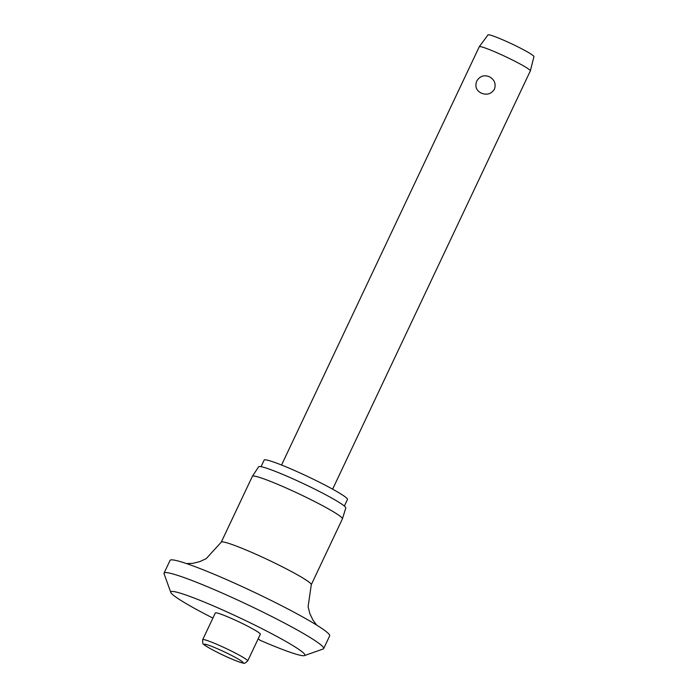 <?xml version="1.0" encoding="UTF-8"?>
<svg xmlns="http://www.w3.org/2000/svg" width="698" height="698" viewBox="0 0 698 698"><rect width="100%" height="100%" fill="white"/><g stroke="black" fill="none" stroke-linecap="round" stroke-linejoin="round"><path stroke-width="1.05" d="M258.164 638.827A10.592 0.864 25.3 0 1 259.761 640.136A74.154 6.038 -154.7 0 0 304.441 655.614A74.154 6.038 -154.7 0 0 224.878 610.959A74.154 6.038 -154.7 0 0 170.809 592.454A74.154 6.038 -154.7 0 0 212.899 618.088M304.441 655.614L323.139 648.992A88.271 7.189 -154.7 0 0 323.663 648.582A88.271 7.189 -154.7 0 0 228.421 595.83A88.271 7.189 -154.7 0 0 164.047 573.137A88.271 7.189 -154.7 0 0 164.065 573.791L170.809 592.454M323.663 648.582L329.674 635.861A88.271 7.189 -154.7 0 0 234.441 583.1A88.271 7.189 -154.7 0 0 170.059 560.407L164.047 573.137M316.691 625.111L312.922 620.025L309.851 613.577L308.097 606.754L311.273 584.732L342.404 518.867A49.785 4.057 -154.7 0 0 342.421 518.823A49.785 4.057 -154.7 0 0 288.693 489.115A49.785 4.057 -154.7 0 0 252.406 476.272A49.785 4.057 -154.7 0 0 252.379 476.315L221.249 542.18L206.207 558.636L199.829 561.602L192.901 563.312L186.602 563.618M342.421 518.823L345.798 507.97A48.197 3.926 -154.7 0 0 293.779 479.203A48.197 3.926 -154.7 0 0 258.653 466.77L252.406 476.272M344.358 506.059L347.473 499.471A46.077 3.752 -154.7 0 0 297.758 471.927A46.077 3.752 -154.7 0 0 264.158 460.078L261.035 466.674M233.481 619.344A24.892 2.024 25.3 0 1 260.345 634.229L247.711 660.954A24.892 2.024 -154.7 0 0 247.301 660.238A24.892 2.024 -154.7 0 0 220.856 646.078A24.892 2.024 -154.7 0 0 202.699 639.673L215.333 612.949A24.892 2.024 25.3 0 1 233.481 619.344M479.273 46.731L487.989 34.9A25.425 2.068 -154.7 0 1 506.512 41.461A25.425 2.068 -154.7 0 1 533.953 56.625L530.34 70.873A28.252 2.303 -154.7 0 0 530.34 70.873A28.252 2.303 -154.7 0 0 499.855 54.025A28.252 2.303 -154.7 0 0 479.273 46.731A28.252 2.303 -154.7 0 0 479.256 46.766L281.547 465.025M489.167 76.632C494.402 79.432 496.173 83.629 494.472 89.204C491.27 93.986 486.899 95.303 481.358 93.166C476.324 90.548 474.771 86.569 476.699 81.212C479.666 76.213 483.819 74.686 489.167 76.632M311.273 584.732A49.785 4.057 -154.7 0 0 257.562 554.98A49.785 4.057 -154.7 0 0 221.249 542.18M227.435 657.132A21.359 1.736 -154.7 0 0 242.66 662.018A21.359 1.736 -154.7 0 0 219.966 649.855A21.359 1.736 -154.7 0 0 204.732 644.978A21.359 1.736 -154.7 0 0 227.435 657.132M202.699 639.673C202.56 643.024 202.917 644.577 203.772 644.324C204.584 645.807 218.71 653.485 230.541 658.511C237.608 661.521 241.962 663.048 243.593 663.083C243.768 663.894 245.146 663.179 247.711 660.954M530.332 70.908L332.623 489.167"/></g></svg>
